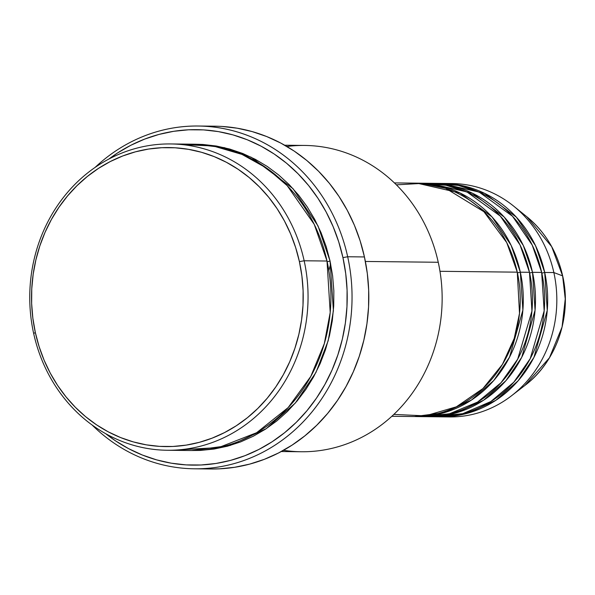 <?xml version="1.0" encoding="UTF-8"?>
<svg xmlns="http://www.w3.org/2000/svg" width="595" height="595" viewBox="0 0 595 595"><rect width="100%" height="100%" fill="white"/><g stroke="black" fill="none" stroke-linecap="round" stroke-linejoin="round"><path stroke-width="0.89" d="M447.529 183.61A116.702 106.022 90.6 0 1 513.619 206.086L526.85 216.766L551.684 246.642L562.617 275.864A3.644 0.379 -12.4 0 1 562.669 275.916A3.644 0.379 167.6 0 0 562.617 275.864A103.746 94.248 -89.4 0 0 526.85 216.766C545.146 231.871 557.084 251.588 562.669 275.909C572.048 316.272 556.437 361.782 524.969 385.396A103.746 94.248 -89.4 0 0 562.617 275.864L553.856 272.562L562.617 275.864L565.25 298.958L562.059 327.049L549.445 357.796L524.969 385.396L511.507 395.779A116.702 106.022 90.6 0 1 444.934 416.775M393.838 414.403L425.299 415.868L456.365 406.824L482.947 388.542L502.403 364.43L514.229 338.369L519.509 313.364L517.278 272.16A116.702 106.022 -89.4 0 0 415.533 183.141L394.418 182.91M517.427 272.83A3.644 0.379 167.6 0 0 520.327 272.19L522.879 310.069L509.543 357.149L493.746 380.525L471.419 400.078L444.019 412.729L414.455 416.53A116.702 106.022 90.6 0 0 415.979 416.56L425.12 416.664A116.702 106.022 -89.4 0 0 529.476 272.294A116.702 106.022 -89.4 0 0 427.723 183.282L418.575 183.178A116.702 106.022 90.6 0 1 520.327 272.19L529.476 272.294L520.327 272.19A116.702 106.022 90.6 0 1 415.979 416.56M419.029 416.403L449.195 413.889L477.584 402.064L500.99 382.749L517.695 359.127L531.945 311.014L529.476 272.294L520.052 244.999L500.313 216.111L467.32 192.207L446.183 185.268L423.149 183.334M430.765 183.312A116.702 106.022 90.6 0 0 429.248 183.312L472.281 193.144L504.203 217.049L523.325 245.497L532.518 272.324A3.644 0.379 -12.4 0 1 529.617 272.964A3.644 0.379 167.6 0 0 532.518 272.324L535.069 310.203L521.733 357.283L505.936 380.659L483.609 400.212L456.209 412.863L426.645 416.664A116.702 106.022 90.6 0 0 428.169 416.693L437.31 416.798A116.702 106.022 -89.4 0 0 541.666 272.428A116.702 106.022 -89.4 0 0 439.913 183.416L430.765 183.312A116.702 106.022 90.6 0 1 532.518 272.324L541.666 272.428L532.518 272.324A116.702 106.022 90.6 0 1 428.169 416.693M432.744 416.641L462.717 413.689L490.778 401.58L513.827 382.176L530.219 358.636L544.165 310.865L541.666 272.428L532.242 245.133L512.503 216.245L479.511 192.341L458.373 185.409L435.339 183.476M442.955 183.446A116.702 106.022 90.6 0 0 441.438 183.446L484.471 193.278L516.393 217.19L535.515 245.631L544.708 272.465A3.644 0.379 -12.4 0 1 541.807 273.098A3.644 0.379 167.6 0 0 544.708 272.465L547.259 310.337L533.923 357.416L518.126 380.793L495.799 400.346L468.406 413.004L438.835 416.805A116.702 106.022 90.6 0 0 440.36 416.835L449.5 416.931A116.702 106.022 -89.4 0 0 553.856 272.562A116.702 106.022 -89.4 0 0 452.103 183.55L442.955 183.446A116.702 106.022 90.6 0 1 544.708 272.465L553.856 272.562L544.708 272.465A116.702 106.022 90.6 0 1 440.36 416.835M178.626 449.872L218.625 447.574L256.616 432.714L288.166 407.575L310.783 376.419L324.312 343.642L330.203 312.494L327.012 261.026L304.157 260.774A153.168 139.156 90.6 0 1 167.195 450.259A153.168 139.156 90.6 0 1 33.647 333.431L35.343 332.546A149.524 135.838 90.6 0 1 135.437 151.829A149.524 135.838 90.6 0 1 299.411 261.622L304.157 260.774A153.168 139.156 -89.4 0 0 136.181 148.304A153.168 139.156 -89.4 0 0 33.647 333.431A153.168 139.156 90.6 0 1 170.609 143.945A153.168 139.156 90.6 0 1 304.157 260.774L327.012 261.026A153.168 139.156 -89.4 0 0 193.464 144.198L170.609 143.945M286.894 146.496A153.168 139.156 90.6 0 1 438.247 262.269A153.168 139.156 -89.4 0 0 304.7 145.44L284.685 145.217M194.416 468.801A171.405 155.719 90.6 0 1 92.143 425.038A171.405 155.719 -89.4 0 0 276.065 444.443A171.405 155.719 -89.4 0 0 347.681 256.757A171.405 155.719 90.6 0 1 194.416 468.801L211.18 468.986A171.405 155.719 -89.4 0 0 364.445 256.943L347.681 256.757L342.943 257.605A167.753 152.409 90.6 0 1 279.858 436.388A167.753 152.409 90.6 0 1 105.746 433.733L115.393 440.761L128.52 448.608L142.294 454.997L156.574 459.868L171.219 463.178L186.086 464.888L201.043 464.985L215.94 463.468L230.637 460.359L244.984 455.673L258.847 449.463L272.094 441.788L284.596 432.721L296.236 422.361L306.894 410.788L316.481 398.122L324.885 384.489L332.047 370.016L337.878 354.851L342.341 339.12L345.375 322.996L346.959 306.626L347.086 290.159L345.74 273.767L342.943 257.605L338.711 241.823L333.103 226.576L326.157 212.006L317.953 198.269L308.56 185.476L298.065 173.77L286.582 163.246L274.213 154.023L261.086 146.177L247.312 139.78L233.032 134.909L218.387 131.607L203.52 129.888L188.563 129.792L173.666 131.309L158.977 134.425L144.622 139.111L130.759 145.314L117.513 152.989L108.811 159.096A167.753 152.409 90.6 0 1 342.943 257.605L347.681 256.757A171.405 155.719 -89.4 0 0 95.014 167.485A171.405 155.719 90.6 0 1 198.239 126.014A171.405 155.719 90.6 0 1 347.681 256.757L364.445 256.943A171.405 155.719 -89.4 0 0 214.996 126.2L198.239 126.014M191.568 450.519L200.5 450.415L214.103 449.032L227.521 446.183L240.618 441.906L253.277 436.239L265.37 429.233L276.787 420.955L287.415 411.487L297.15 400.926L305.897 389.361L313.572 376.918L320.11 363.701L325.443 349.853L329.511 335.491L332.285 320.772L333.728 305.823L333.84 290.791L332.612 275.82L330.061 261.064L318.02 225.922L293.023 188.66L251.291 157.281L224.441 147.672L194.989 144.221L202.761 144.459L216.342 146.02L229.707 149.04L242.745 153.488L255.322 159.326L267.311 166.488L278.601 174.915L289.088 184.517L298.668 195.212L307.243 206.889L314.74 219.436L321.077 232.734L326.201 246.65L330.061 261.064A3.644 0.379 -12.4 0 1 327.161 261.703A3.644 0.379 167.6 0 0 330.061 261.064L333.408 310.687L328.209 340.652L315.997 372.373L295.358 403.031L266.173 428.712L230.317 445.402L191.575 450.519M520.327 272.19L511.135 245.363L492.013 216.915L460.091 193.011L417.058 183.171A116.702 106.022 90.6 0 1 418.575 183.178M439.973 271.298L517.278 272.16L439.973 271.298M365.382 261.458L438.247 262.269L365.382 261.458M513.619 206.086A116.702 106.022 90.6 0 1 553.856 272.562A116.702 106.022 90.6 0 1 511.507 395.779M35.343 332.546L39.106 346.61L44.104 360.206L50.292 373.184L57.611 385.434L65.986 396.828L75.334 407.27L85.568 416.641L96.591 424.867L108.297 431.866L120.577 437.556L133.302 441.899L146.355 444.852L159.609 446.376L172.937 446.466L186.213 445.112L199.31 442.338L212.095 438.158L224.456 432.624L236.26 425.789L247.408 417.712L257.784 408.468L267.281 398.152L275.827 386.869L283.317 374.716L289.698 361.82L294.897 348.298L298.876 334.278L301.583 319.909L302.996 305.317L303.1 290.643L301.903 276.028L299.411 261.622L295.641 247.557L290.643 233.969L284.455 220.983L277.136 208.733L268.762 197.339L259.413 186.897L249.179 177.526L238.156 169.3L226.45 162.309L214.178 156.611L201.452 152.268L188.399 149.315L175.138 147.791L161.81 147.701L148.534 149.055L135.437 151.829L122.652 156.009L110.291 161.542L98.487 168.378L87.346 176.462L76.971 185.7L67.466 196.015L58.927 207.298L51.43 219.451L45.049 232.347L39.85 245.869L35.879 259.889L33.171 274.258L31.758 288.858L31.647 303.524L32.844 318.139L35.343 332.546L33.647 333.431A153.168 139.156 -89.4 0 0 201.616 445.893A153.168 139.156 -89.4 0 0 304.157 260.774L299.411 261.622A149.524 135.838 90.6 0 1 199.31 442.338A149.524 135.838 90.6 0 1 35.343 332.546M167.195 450.259L190.05 450.512A153.168 139.156 -89.4 0 0 327.012 261.026L314.242 224.367L287.214 185.685L266.91 168.273L241.972 154.395L213.151 145.961L182.025 144.585M221.995 126.452L237.189 128.2L252.154 131.584L266.738 136.56L280.81 143.09L294.228 151.108L306.864 160.538L318.6 171.286L329.318 183.253L338.912 196.313L347.301 210.355L354.397 225.237L360.131 240.819L364.445 256.943L367.308 273.455L368.677 290.204L368.558 307.027L366.937 323.754L363.828 340.236L359.276 356.301L353.311 371.801L346 386.586L337.41 400.517L327.614 413.458L316.726 425.276L304.833 435.867L292.056 445.134L278.519 452.974L264.358 459.318L249.699 464.1L234.683 467.283L219.466 468.83L210.994 468.979M281.271 451.531L301.286 451.754A153.168 139.156 -89.4 0 0 438.247 262.269A153.168 139.156 90.6 0 1 283.51 450.296M391.815 416.292L412.93 416.53A116.702 106.022 -89.4 0 0 517.278 272.16L506.747 242.626L483.913 211.716L445.625 188.295L421.654 183.409L396.396 184.844M328.827 270.599L330.664 263.942"/></g></svg>
